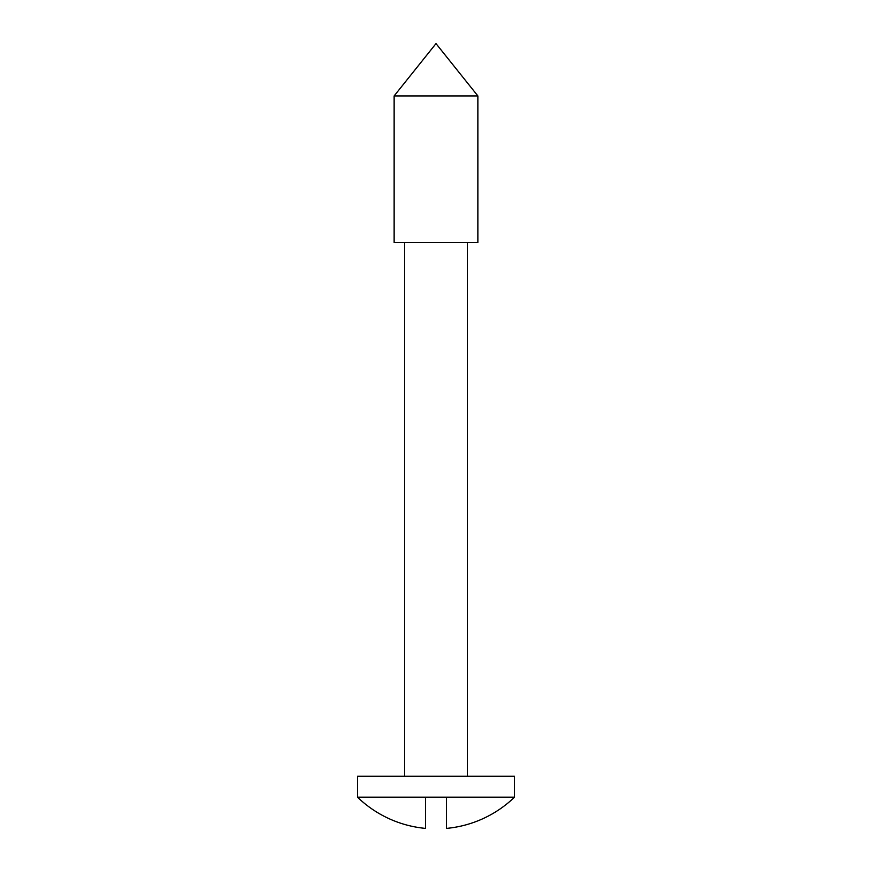 <?xml version="1.0" encoding="UTF-8"?>
<svg xmlns="http://www.w3.org/2000/svg" width="872" height="872" viewBox="0 0 872 872"><rect width="100%" height="100%" fill="white"/><g stroke="black" fill="none" stroke-linecap="round" stroke-linejoin="round"><path stroke-width="1.31" d="M425.536 797.172L514.502 797.172L514.502 776.244L357.498 776.244L357.498 797.172A113.011 113.011 0 0 0 425.536 828.4L425.536 797.172L357.498 797.172M394.133 95.931L436 43.6L477.867 95.931L394.133 95.931L394.133 242.46L477.867 242.46L477.867 95.931M404.597 242.46L404.597 776.244M467.403 242.46L467.403 776.244M514.502 797.172A113.011 113.011 0 0 1 446.464 828.4L446.464 797.172"/></g></svg>
